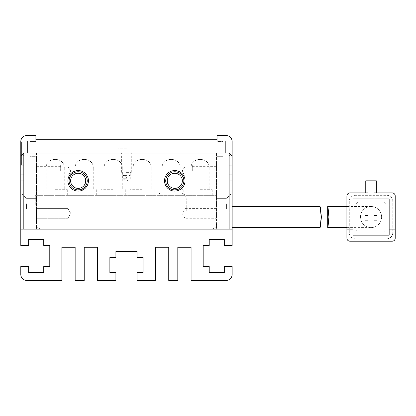 <?xml version="1.0" encoding="UTF-8"?>
<svg xmlns="http://www.w3.org/2000/svg" width="416" height="416" viewBox="0 0 416 416"><rect width="100%" height="100%" fill="white"/><g stroke="black" fill="none" stroke-linecap="round" stroke-linejoin="round"><path stroke-width="0.31" stroke-dasharray="2.08 1.56" d="M67.902 180.825A10.265 10.265 0 0 0 78.166 191.09A10.265 10.265 0 0 0 88.431 180.825A10.265 10.265 0 0 0 78.166 170.56A10.265 10.265 0 0 0 67.902 180.825M85.717 180.825A7.55 7.55 0 0 1 78.166 188.375A7.55 7.55 0 0 1 70.621 180.825A7.55 7.55 0 0 1 78.166 173.28A7.55 7.55 0 0 1 85.717 180.825A7.55 7.55 0 0 1 78.166 188.375A7.55 7.55 0 0 1 70.621 180.825A7.55 7.55 0 0 1 78.166 173.28A7.55 7.55 0 0 1 85.717 180.825A7.55 7.55 0 0 0 78.166 173.28A7.55 7.55 0 0 0 70.621 180.825A7.55 7.55 0 0 0 78.166 188.375A7.55 7.55 0 0 0 85.717 180.825M164.523 180.825A10.265 10.265 0 0 0 174.788 191.09A10.265 10.265 0 0 0 185.052 180.825A10.265 10.265 0 0 0 174.788 170.56A10.265 10.265 0 0 0 164.523 180.825M182.338 180.825A7.55 7.55 0 0 1 174.788 188.375A7.55 7.55 0 0 1 167.237 180.825A7.55 7.55 0 0 1 174.788 173.28A7.55 7.55 0 0 1 182.338 180.825A7.55 7.55 0 0 1 174.788 188.375A7.55 7.55 0 0 1 167.237 180.825A7.55 7.55 0 0 1 174.788 173.28A7.55 7.55 0 0 1 182.338 180.825A7.55 7.55 0 0 0 174.788 173.28A7.55 7.55 0 0 0 167.237 180.825A7.55 7.55 0 0 0 174.788 188.375A7.55 7.55 0 0 0 182.338 180.825M36.499 171.163L36.499 165.126L36.499 171.163M67.902 171.163L67.902 166.332L67.902 171.163M36.499 213.434L36.499 218.265L36.499 213.434M67.902 213.434L67.902 218.265L67.902 213.434M126.48 153.046L131.31 153.046L126.48 153.046M126.48 175.391L123.157 175.391L126.48 175.391M216.455 171.163L216.455 165.126L216.455 171.163M185.052 171.163L185.052 166.332L185.052 171.163M229.138 156.068L229.138 229.138L23.821 229.138L23.821 156.068L229.138 156.068L230.646 154.56L232.154 156.068L232.154 229.138L229.138 229.138L232.154 229.138L232.154 156.068L230.646 154.56M36.499 229.138L232.154 229.138L36.499 229.138L36.499 153.046L216.455 153.046L216.455 211.021L186.259 211.021L186.259 198.942A6.037 6.037 0 0 0 180.222 192.904L162.105 192.904A6.037 6.037 0 0 0 156.068 198.942L156.068 229.138L156.068 198.942A6.037 6.037 0 0 1 162.105 192.904L180.222 192.904A6.037 6.037 0 0 1 186.259 198.942L186.259 211.021L216.455 211.021L216.455 153.046L229.138 153.046L216.455 153.046L216.455 229.138L216.455 153.046L36.499 153.046L36.499 229.138L20.8 229.138L36.499 229.138L36.499 153.046L23.821 153.046L229.138 153.046L232.154 156.068L232.154 229.138L211.021 229.138L232.154 229.138L232.154 189.883L232.154 245.44L224.302 245.44L224.302 239.403L209.206 239.403L209.206 245.44L203.169 245.44L203.169 266.578L209.206 266.578L209.206 272.615L224.302 272.615L224.302 266.578L232.154 266.578L232.154 274.425A6.037 6.037 0 0 1 226.117 280.462L191.09 280.462L191.09 247.25L177.809 247.25L177.809 280.462L168.75 280.462L168.75 247.25L155.464 247.25L155.464 280.462L137.046 280.462L137.046 272.615L143.083 272.615L143.083 257.52L137.046 257.52L137.046 251.477L115.908 251.477L115.908 257.52L109.871 257.52L109.871 272.615L115.908 272.615L115.908 280.462L97.49 280.462L97.49 247.25L84.209 247.25L84.209 280.462L75.15 280.462L75.15 247.25L61.864 247.25L61.864 280.462L26.837 280.462A6.037 6.037 0 0 1 20.8 274.425L20.8 266.578L28.652 266.578L28.652 272.615L43.748 272.615L43.748 266.578L49.785 266.578L49.785 245.44L43.748 245.44L43.748 239.403L28.652 239.403L28.652 245.44L20.8 245.44L20.8 156.068L23.821 153.046L20.8 156.068L20.8 229.138L23.821 229.138L20.8 229.138L20.8 156.068L23.821 153.046L36.499 153.046L36.499 229.138M23.821 156.068L22.308 154.56M165.729 180.825A9.058 9.058 0 0 0 174.788 189.883A9.058 9.058 0 0 0 183.846 180.825A9.058 9.058 0 0 0 174.788 171.766A9.058 9.058 0 0 0 165.729 180.825M69.108 180.825A9.058 9.058 0 0 0 78.166 189.883A9.058 9.058 0 0 0 87.225 180.825A9.058 9.058 0 0 0 78.166 171.766A9.058 9.058 0 0 0 69.108 180.825M126.48 172.37L131.31 172.37L126.48 172.37M60.658 171.163L60.658 165.126L60.658 171.163M192.301 171.163L192.301 165.126L192.301 171.163M216.455 213.434L216.455 218.265L216.455 213.434M185.052 213.434L185.052 218.265L185.052 213.434M126.48 178.714L122.704 178.714L126.48 178.714M126.48 148.216L118.024 148.216L126.48 148.216M126.48 140.972L118.024 140.972L126.48 140.972M225.212 153.046L27.742 153.046L225.212 153.046L225.212 140.972L27.742 140.972L27.742 153.046M55.219 195.317L67.298 195.317L55.219 195.317M55.219 189.28L67.298 189.28L55.219 189.28M84.209 195.317L72.129 195.317L84.209 195.317M84.209 189.28L72.129 189.28L84.209 189.28M113.194 195.317L101.114 195.317L113.194 195.317M113.194 189.28L101.114 189.28L113.194 189.28M142.178 195.317L130.099 195.317L142.178 195.317M142.178 189.28L130.099 189.28L142.178 189.28M171.163 195.317L183.243 195.317L171.163 195.317M171.163 189.28L183.243 189.28L171.163 189.28M200.148 195.317L212.228 195.317L200.148 195.317M200.148 189.28L212.228 189.28L200.148 189.28M216.455 204.979L35.292 204.979L216.455 204.979L216.455 195.317L216.455 204.979M35.292 204.979L35.292 195.317L216.455 195.317L35.292 195.317L35.292 204.979M360.48 217.058A10.566 10.566 0 0 1 371.046 206.492A10.566 10.566 0 0 1 381.612 217.058A10.566 10.566 0 0 1 371.046 227.625A10.566 10.566 0 0 1 360.48 217.058A10.566 10.566 0 0 0 371.046 227.625A10.566 10.566 0 0 0 381.612 217.058A10.566 10.566 0 0 0 371.046 206.492A10.566 10.566 0 0 0 360.48 217.058A10.566 10.566 0 0 1 371.046 206.492A10.566 10.566 0 0 1 381.612 217.058M329.051 217.058C327.61 203.424 327.569 203.424 328.921 217.058C327.569 230.693 327.61 230.693 329.051 217.058M389.163 204.979L395.2 204.979L395.2 238.191A3.021 3.021 0 0 1 392.179 241.212A3.021 3.021 0 0 0 395.2 238.191L395.2 195.92A3.021 3.021 0 0 0 392.179 192.904L349.908 192.904L392.179 192.904A3.021 3.021 0 0 1 395.2 195.92L395.2 238.191A3.021 3.021 0 0 1 392.179 241.212L349.908 241.212A3.021 3.021 0 0 1 346.892 238.191L346.892 195.92A3.021 3.021 0 0 1 349.908 192.904A3.021 3.021 0 0 0 346.892 195.92L346.892 229.138L352.929 229.138M386.142 232.154L386.142 201.963L355.95 201.963L355.95 232.154L386.142 232.154L355.95 232.154L355.95 201.963L386.142 201.963L386.142 232.154M376.329 192.904L365.763 192.904L365.763 180.825L376.329 180.825L376.329 192.904L374.062 192.904L374.062 198.942M368.025 198.942L368.025 192.904L365.763 192.904L392.179 192.904A3.021 3.021 0 0 1 395.2 195.92M352.929 235.175L389.163 235.175L389.163 198.942L352.929 198.942L352.929 235.175M392.179 241.212L349.908 241.212A3.021 3.021 0 0 1 346.892 238.191L346.892 195.92A3.021 3.021 0 0 1 349.908 192.904M346.892 204.979L352.929 204.979M395.2 229.138L389.163 229.138M374.062 215.327L377.083 215.327L377.083 220.158L374.062 220.158L374.062 215.327M365.009 215.327L368.025 215.327L368.025 220.158L365.009 220.158L365.009 215.327M349.305 232.757L349.305 201.36A6.037 6.037 0 0 1 355.342 195.317L386.745 195.317A6.037 6.037 0 0 1 392.782 201.36L392.782 232.757A6.037 6.037 0 0 1 386.745 238.8L355.342 238.8A6.037 6.037 0 0 1 349.305 232.757L349.305 201.36A6.037 6.037 0 0 1 355.342 195.317L386.745 195.317A6.037 6.037 0 0 1 392.782 201.36L392.782 232.757A6.037 6.037 0 0 1 386.745 238.8L355.342 238.8A6.037 6.037 0 0 1 349.305 232.757M346.892 238.191A3.021 3.021 0 0 0 349.908 241.212M355.95 229.138L355.95 204.979A3.021 3.021 0 0 1 358.966 201.963L383.12 201.963A3.021 3.021 0 0 1 386.142 204.979L386.142 229.138A3.021 3.021 0 0 1 383.12 232.154L358.966 232.154A3.021 3.021 0 0 1 355.95 229.138L355.95 204.979A3.021 3.021 0 0 1 358.966 201.963L383.12 201.963A3.021 3.021 0 0 1 386.142 204.979L386.142 229.138A3.021 3.021 0 0 1 383.12 232.154L358.966 232.154A3.021 3.021 0 0 1 355.95 229.138M232.154 217.058L232.154 206.492L232.154 217.058M217.058 139.76L217.116 140.972L35.958 140.972L217.116 140.972L217.116 139.76L35.958 139.76L35.958 140.972M20.8 203.772L20.8 214.64L20.8 203.772M26.536 203.772L26.536 208.905L26.536 203.772M232.154 203.772L232.154 214.64L232.154 203.772M226.418 203.772L226.418 208.905L226.418 203.772M35.896 203.772L35.896 208.905L35.896 203.772M217.058 203.772L217.058 208.905L217.058 203.772M20.8 229.138L20.8 189.883L23.821 189.883L23.821 180.825L20.8 180.825L23.821 180.825L23.821 189.883L20.8 189.883L20.8 229.138L232.154 229.138M41.938 229.138A6.037 6.037 0 0 1 35.896 223.096A6.037 6.037 0 0 0 41.938 229.138M35.896 156.671L35.896 223.096L35.896 156.671L29.858 156.671L35.896 156.671M29.858 141.575L29.858 156.671L29.858 141.575L35.896 141.575L29.858 141.575M20.8 156.068L20.8 165.729L23.821 165.729L20.8 165.729L20.8 141.575A6.037 6.037 0 0 1 26.837 135.538L35.896 135.538L35.896 140.972M23.821 165.729L23.821 174.788L20.8 174.788L20.8 180.825L20.8 174.788L23.821 174.788L23.821 165.729M232.154 156.068L232.154 141.575A6.037 6.037 0 0 0 226.117 135.538L217.058 135.538L217.058 141.575L223.096 141.575L217.058 141.575L217.058 140.972M223.096 156.671L223.096 141.575L223.096 156.671L217.058 156.671L223.096 156.671M217.058 223.096L217.058 156.671L217.058 223.096A6.037 6.037 0 0 1 211.021 229.138A6.037 6.037 0 0 0 215.608 227.022L217.058 223.096M229.138 189.883L232.154 189.883L229.138 189.883L229.138 180.825L229.138 189.883M232.154 180.825L229.138 180.825L232.154 180.825L232.154 174.788L229.138 174.788L232.154 174.788L232.154 180.825M229.138 165.729L229.138 174.788L229.138 165.729L232.154 165.729L229.138 165.729M215.608 227.022L232.154 227.022L215.608 227.022M21.403 154.872L21.403 145.954L21.403 161.543L21.403 146.162L21.403 161.262L20.8 161.262L20.8 146.162L20.8 161.262L20.8 146.162L20.8 161.262L20.8 146.162L20.8 161.262L21.403 161.262L21.403 155.995L20.8 155.995L21.403 156L21.403 151.081L20.8 151.081L20.8 148.268L20.8 153.816L20.8 145.954L20.8 161.559L20.8 146.162L20.8 161.543L20.8 146.162L20.8 159.505L20.8 148.06L20.8 153.821L20.8 151.081L21.403 151.081L21.403 146.162L21.403 154.872L20.8 154.872M20.8 160.571L20.8 142.158L20.8 160.571L21.403 160.571L21.403 164.674L20.8 164.674L21.403 164.674L21.403 142.158L20.8 142.158L21.403 142.158L21.403 160.571L20.8 160.571M21.403 153.889L21.403 145.954L21.403 161.559L21.403 145.954L21.403 161.543L21.403 145.954L21.403 161.543L21.403 156.135L21.403 159.505L20.8 159.505L21.403 159.505L20.8 159.505L21.403 159.505L21.403 153.889L20.8 153.889M232.154 207.095L217.058 207.095L232.154 207.095M21.403 150.379L20.8 150.379L21.403 150.379M21.403 145.954L20.8 145.954L21.403 145.954M21.403 148.06L20.8 148.06L21.403 148.06M21.403 153.748L20.8 153.748L21.403 153.748M21.403 157.186L20.8 157.186M21.403 154.658L20.8 154.658L21.403 154.658M21.403 152.552L20.8 152.552L21.403 152.552M21.403 158.168L20.8 158.168M21.403 161.543L20.8 161.543L21.403 161.548M21.403 153.676L20.8 153.676M21.403 146.162L20.8 146.162L21.403 146.162L20.8 146.162L21.403 146.162L20.8 146.162L21.403 146.162L20.8 146.162L21.403 146.162L21.403 153.816L20.8 153.816L21.403 153.821L20.8 153.816L21.403 153.821L21.403 148.268L20.8 148.268L21.403 148.268L20.8 148.268L21.403 148.268L21.403 146.162L20.8 146.162L21.403 146.162L21.403 161.262L21.403 148.268L20.8 148.268L21.403 148.268L21.403 161.262L20.8 161.262L21.403 161.262L21.403 146.162M21.403 155.641L20.8 155.641L21.403 155.641M21.403 154.731L20.8 154.731M21.403 159.572L20.8 159.572L21.403 159.572M21.403 153.816L20.8 153.816M21.403 148.268L20.8 148.268M21.403 158.782C21.403 155.927 21.403 155.927 21.403 158.782C21.403 155.927 21.403 155.927 21.403 158.782C21.403 161.637 21.403 161.637 21.403 158.782C21.403 161.637 21.403 161.637 21.403 158.782L20.8 158.782C20.8 161.637 20.8 161.637 20.8 158.782C20.8 161.637 20.8 161.637 20.8 158.782C20.8 155.927 20.8 155.927 20.8 158.782C20.8 155.927 20.8 155.927 20.8 158.782L21.403 158.782M21.403 155.392L21.403 147.774L21.403 162.713L20.8 162.713L20.8 144.123L20.8 161.876L21.403 161.876L21.403 144.123L21.403 157.451L21.403 155.392L20.8 155.392M21.403 153.442C21.403 148.299 21.403 148.299 21.403 153.442C21.403 148.299 21.403 148.299 21.403 153.442C21.403 158.584 21.403 158.584 21.403 153.442C21.403 158.584 21.403 158.584 21.403 153.442L20.8 153.442C20.8 158.584 20.8 158.584 20.8 153.442C20.8 158.584 20.8 158.584 20.8 153.442C20.8 148.299 20.8 148.299 20.8 153.442C20.8 148.299 20.8 148.299 20.8 153.442L21.403 153.442M21.403 158.746L20.8 158.746M21.403 157.451L20.8 157.451M21.403 144.123L20.8 144.123M21.403 158.73L20.8 158.73M21.403 156.062L20.8 156.062M21.403 157.258L20.8 157.258M21.403 150.098L20.8 150.098L21.403 150.098M21.403 150.66L20.8 150.66L21.403 150.66M21.403 148.127L20.8 148.127L21.403 148.127M21.403 152.272L20.8 152.272M21.403 157.045L20.8 157.045M21.403 150.94L20.8 150.94L21.403 150.94M21.403 156.135L20.8 156.135M21.403 159.51L20.8 159.51L21.403 159.51M21.403 159.011L20.8 159.011M21.403 161.262L20.8 161.262L21.403 161.262M55.219 168.142L46.16 168.142L55.219 168.142M84.209 168.142L75.15 168.142L84.209 168.142M113.194 168.142L104.135 168.142L113.194 168.142M142.178 168.142L133.12 168.142L142.178 168.142M171.163 168.142L162.105 168.142L171.163 168.142M200.148 168.142L209.206 168.142L200.148 168.142M352.929 217.058L352.929 227.625L352.929 217.058M21.403 147.087L20.8 147.087M21.403 146.266L20.8 146.266M21.403 154.939L20.8 154.939M60.658 175.994L67.902 175.994L70.803 171.163L67.902 166.332L70.803 171.163L67.902 175.994L36.499 175.994M67.902 218.265L36.499 218.265L67.902 218.265L70.803 213.434L67.902 208.603L36.499 208.603L67.902 208.603L70.803 213.434L67.902 218.265M129.797 153.046L129.797 175.391L126.48 177.388L123.157 175.391L123.157 153.046M192.301 175.994L185.052 175.994L182.151 171.163L185.052 166.332L182.151 171.163L185.052 175.994L216.455 175.994M60.658 166.332L36.499 166.332M192.301 166.332L216.455 166.332M131.31 172.37L131.31 153.046M60.658 177.2L36.499 177.2M192.301 177.2L216.455 177.2M216.455 208.603L185.052 208.603L182.151 213.434L185.052 218.265L216.455 218.265M122.704 172.37L122.704 178.714L126.48 180.981L130.25 178.714L130.25 172.37M121.649 172.37L121.649 153.046M60.658 165.126L36.499 165.126M192.301 165.126L216.455 165.126M121.95 153.046L121.95 148.216L121.95 153.046M118.024 148.216L118.024 140.972L118.024 148.216M131.009 153.046L131.009 148.216L131.009 153.046M134.93 148.216L134.93 140.972L134.93 148.216M43.144 195.317L43.144 189.28M72.129 195.317L72.129 189.28M101.114 195.317L101.114 189.28M130.099 195.317L130.099 189.28M159.089 195.317L159.089 189.28M188.074 195.317L188.074 189.28M46.16 189.28L46.16 168.142C45.479 156.499 64.964 156.499 64.277 168.142C64.964 156.499 45.479 156.499 46.16 168.142C45.479 156.499 64.964 156.499 64.277 168.142C64.964 156.499 45.479 156.499 46.16 168.142C45.479 156.499 64.964 156.499 64.277 168.142C64.964 156.499 45.479 156.499 46.16 168.142C45.479 156.499 64.964 156.499 64.277 168.142C64.964 156.499 45.479 156.499 46.16 168.142C45.479 156.499 64.964 156.499 64.277 168.142C64.964 156.499 45.479 156.499 46.16 168.142C45.479 156.499 64.964 156.499 64.277 168.142C64.964 156.499 45.479 156.499 46.16 168.142C45.479 156.499 64.964 156.499 64.277 168.142C64.964 156.499 45.479 156.499 46.16 168.142C45.479 156.499 64.964 156.499 64.277 168.142C64.964 156.499 45.479 156.499 46.16 168.142C45.479 156.499 64.964 156.499 64.277 168.142C64.964 156.499 45.479 156.499 46.16 168.142C45.479 156.499 64.964 156.499 64.277 168.142C64.964 156.499 45.479 156.499 46.16 168.142C45.479 156.499 64.964 156.499 64.277 168.142C64.964 156.499 45.479 156.499 46.16 168.142C45.479 156.499 64.964 156.499 64.277 168.142C64.964 156.499 45.479 156.499 46.16 168.142C45.479 156.499 64.964 156.499 64.277 168.142C64.964 156.499 45.479 156.499 46.16 168.142C45.479 156.499 64.964 156.499 64.277 168.142C64.964 156.499 45.479 156.499 46.16 168.142C45.479 156.499 64.964 156.499 64.277 168.142C64.964 156.499 45.479 156.499 46.16 168.142C45.479 156.499 64.964 156.499 64.277 168.142C64.964 156.499 45.479 156.499 46.16 168.142C45.479 156.499 64.964 156.499 64.277 168.142C64.964 156.499 45.479 156.499 46.16 168.142C45.479 156.499 64.964 156.499 64.277 168.142L64.277 189.28M75.15 189.28L75.15 168.142C74.464 156.499 93.948 156.499 93.262 168.142C93.948 156.499 74.464 156.499 75.15 168.142C74.464 156.499 93.948 156.499 93.262 168.142C93.948 156.499 74.464 156.499 75.15 168.142C74.464 156.499 93.948 156.499 93.262 168.142C93.948 156.499 74.464 156.499 75.15 168.142C74.464 156.499 93.948 156.499 93.262 168.142C93.948 156.499 74.464 156.499 75.15 168.142C74.464 156.499 93.948 156.499 93.262 168.142C93.948 156.499 74.464 156.499 75.15 168.142C74.464 156.499 93.948 156.499 93.262 168.142C93.948 156.499 74.464 156.499 75.15 168.142C74.464 156.499 93.948 156.499 93.262 168.142C93.948 156.499 74.464 156.499 75.15 168.142C74.464 156.499 93.948 156.499 93.262 168.142C93.948 156.499 74.464 156.499 75.15 168.142C74.464 156.499 93.948 156.499 93.262 168.142C93.948 156.499 74.464 156.499 75.15 168.142C74.464 156.499 93.948 156.499 93.262 168.142C93.948 156.499 74.464 156.499 75.15 168.142C74.464 156.499 93.948 156.499 93.262 168.142C93.948 156.499 74.464 156.499 75.15 168.142C74.464 156.499 93.948 156.499 93.262 168.142C93.948 156.499 74.464 156.499 75.15 168.142C74.464 156.499 93.948 156.499 93.262 168.142C93.948 156.499 74.464 156.499 75.15 168.142C74.464 156.499 93.948 156.499 93.262 168.142C93.948 156.499 74.464 156.499 75.15 168.142C74.464 156.499 93.948 156.499 93.262 168.142C93.948 156.499 74.464 156.499 75.15 168.142C74.464 156.499 93.948 156.499 93.262 168.142C93.948 156.499 74.464 156.499 75.15 168.142C74.464 156.499 93.948 156.499 93.262 168.142C93.948 156.499 74.464 156.499 75.15 168.142C74.464 156.499 93.948 156.499 93.262 168.142L93.262 189.28M104.135 189.28L104.135 168.142C103.449 156.499 122.933 156.499 122.252 168.142C122.933 156.499 103.449 156.499 104.135 168.142C103.449 156.499 122.933 156.499 122.252 168.142C122.933 156.499 103.449 156.499 104.135 168.142C103.449 156.499 122.933 156.499 122.252 168.142C122.933 156.499 103.449 156.499 104.135 168.142C103.449 156.499 122.933 156.499 122.252 168.142C122.933 156.499 103.449 156.499 104.135 168.142C103.449 156.499 122.933 156.499 122.252 168.142C122.933 156.499 103.449 156.499 104.135 168.142C103.449 156.499 122.933 156.499 122.252 168.142C122.933 156.499 103.449 156.499 104.135 168.142C103.449 156.499 122.933 156.499 122.252 168.142C122.933 156.499 103.449 156.499 104.135 168.142C103.449 156.499 122.933 156.499 122.252 168.142C122.933 156.499 103.449 156.499 104.135 168.142C103.449 156.499 122.933 156.499 122.252 168.142C122.933 156.499 103.449 156.499 104.135 168.142C103.449 156.499 122.933 156.499 122.252 168.142C122.933 156.499 103.449 156.499 104.135 168.142C103.449 156.499 122.933 156.499 122.252 168.142C122.933 156.499 103.449 156.499 104.135 168.142C103.449 156.499 122.933 156.499 122.252 168.142C122.933 156.499 103.449 156.499 104.135 168.142C103.449 156.499 122.933 156.499 122.252 168.142C122.933 156.499 103.449 156.499 104.135 168.142C103.449 156.499 122.933 156.499 122.252 168.142C122.933 156.499 103.449 156.499 104.135 168.142C103.449 156.499 122.933 156.499 122.252 168.142C122.933 156.499 103.449 156.499 104.135 168.142C103.449 156.499 122.933 156.499 122.252 168.142C122.933 156.499 103.449 156.499 104.135 168.142C103.449 156.499 122.933 156.499 122.252 168.142C122.933 156.499 103.449 156.499 104.135 168.142C103.449 156.499 122.933 156.499 122.252 168.142L122.252 189.28M133.12 189.28L133.12 168.142C132.434 156.499 151.918 156.499 151.237 168.142C151.918 156.499 132.434 156.499 133.12 168.142C132.434 156.499 151.918 156.499 151.237 168.142C151.918 156.499 132.434 156.499 133.12 168.142C132.434 156.499 151.918 156.499 151.237 168.142C151.918 156.499 132.434 156.499 133.12 168.142C132.434 156.499 151.918 156.499 151.237 168.142C151.918 156.499 132.434 156.499 133.12 168.142C132.434 156.499 151.918 156.499 151.237 168.142C151.918 156.499 132.434 156.499 133.12 168.142C132.434 156.499 151.918 156.499 151.237 168.142C151.918 156.499 132.434 156.499 133.12 168.142C132.434 156.499 151.918 156.499 151.237 168.142C151.918 156.499 132.434 156.499 133.12 168.142C132.434 156.499 151.918 156.499 151.237 168.142C151.918 156.499 132.434 156.499 133.12 168.142C132.434 156.499 151.918 156.499 151.237 168.142C151.918 156.499 132.434 156.499 133.12 168.142C132.434 156.499 151.918 156.499 151.237 168.142C151.918 156.499 132.434 156.499 133.12 168.142C132.434 156.499 151.918 156.499 151.237 168.142C151.918 156.499 132.434 156.499 133.12 168.142C132.434 156.499 151.918 156.499 151.237 168.142C151.918 156.499 132.434 156.499 133.12 168.142C132.434 156.499 151.918 156.499 151.237 168.142C151.918 156.499 132.434 156.499 133.12 168.142C132.434 156.499 151.918 156.499 151.237 168.142C151.918 156.499 132.434 156.499 133.12 168.142C132.434 156.499 151.918 156.499 151.237 168.142C151.918 156.499 132.434 156.499 133.12 168.142C132.434 156.499 151.918 156.499 151.237 168.142C151.918 156.499 132.434 156.499 133.12 168.142C132.434 156.499 151.918 156.499 151.237 168.142C151.918 156.499 132.434 156.499 133.12 168.142C132.434 156.499 151.918 156.499 151.237 168.142L151.237 189.28M162.105 189.28L162.105 168.142C161.424 156.499 180.908 156.499 180.222 168.142C180.908 156.499 161.424 156.499 162.105 168.142C161.424 156.499 180.908 156.499 180.222 168.142C180.908 156.499 161.424 156.499 162.105 168.142C161.424 156.499 180.908 156.499 180.222 168.142C180.908 156.499 161.424 156.499 162.105 168.142C161.424 156.499 180.908 156.499 180.222 168.142C180.908 156.499 161.424 156.499 162.105 168.142C161.424 156.499 180.908 156.499 180.222 168.142C180.908 156.499 161.424 156.499 162.105 168.142C161.424 156.499 180.908 156.499 180.222 168.142C180.908 156.499 161.424 156.499 162.105 168.142C161.424 156.499 180.908 156.499 180.222 168.142C180.908 156.499 161.424 156.499 162.105 168.142C161.424 156.499 180.908 156.499 180.222 168.142C180.908 156.499 161.424 156.499 162.105 168.142C161.424 156.499 180.908 156.499 180.222 168.142C180.908 156.499 161.424 156.499 162.105 168.142C161.424 156.499 180.908 156.499 180.222 168.142C180.908 156.499 161.424 156.499 162.105 168.142C161.424 156.499 180.908 156.499 180.222 168.142C180.908 156.499 161.424 156.499 162.105 168.142C161.424 156.499 180.908 156.499 180.222 168.142C180.908 156.499 161.424 156.499 162.105 168.142C161.424 156.499 180.908 156.499 180.222 168.142C180.908 156.499 161.424 156.499 162.105 168.142C161.424 156.499 180.908 156.499 180.222 168.142C180.908 156.499 161.424 156.499 162.105 168.142C161.424 156.499 180.908 156.499 180.222 168.142C180.908 156.499 161.424 156.499 162.105 168.142C161.424 156.499 180.908 156.499 180.222 168.142C180.908 156.499 161.424 156.499 162.105 168.142C161.424 156.499 180.908 156.499 180.222 168.142C180.908 156.499 161.424 156.499 162.105 168.142C161.424 156.499 180.908 156.499 180.222 168.142L180.222 189.28M191.09 189.28L191.09 168.142C190.408 156.499 209.893 156.499 209.206 168.142C209.893 156.499 190.408 156.499 191.09 168.142C190.408 156.499 209.893 156.499 209.206 168.142C209.893 156.499 190.408 156.499 191.09 168.142C190.408 156.499 209.893 156.499 209.206 168.142C209.893 156.499 190.408 156.499 191.09 168.142C190.408 156.499 209.893 156.499 209.206 168.142C209.893 156.499 190.408 156.499 191.09 168.142C190.408 156.499 209.893 156.499 209.206 168.142C209.893 156.499 190.408 156.499 191.09 168.142C190.408 156.499 209.893 156.499 209.206 168.142C209.893 156.499 190.408 156.499 191.09 168.142C190.408 156.499 209.893 156.499 209.206 168.142C209.893 156.499 190.408 156.499 191.09 168.142C190.408 156.499 209.893 156.499 209.206 168.142C209.893 156.499 190.408 156.499 191.09 168.142C190.408 156.499 209.893 156.499 209.206 168.142C209.893 156.499 190.408 156.499 191.09 168.142C190.408 156.499 209.893 156.499 209.206 168.142C209.893 156.499 190.408 156.499 191.09 168.142C190.408 156.499 209.893 156.499 209.206 168.142C209.893 156.499 190.408 156.499 191.09 168.142C190.408 156.499 209.893 156.499 209.206 168.142C209.893 156.499 190.408 156.499 191.09 168.142C190.408 156.499 209.893 156.499 209.206 168.142C209.893 156.499 190.408 156.499 191.09 168.142C190.408 156.499 209.893 156.499 209.206 168.142C209.893 156.499 190.408 156.499 191.09 168.142C190.408 156.499 209.893 156.499 209.206 168.142C209.893 156.499 190.408 156.499 191.09 168.142C190.408 156.499 209.893 156.499 209.206 168.142C209.893 156.499 190.408 156.499 191.09 168.142C190.408 156.499 209.893 156.499 209.206 168.142C209.893 156.499 190.408 156.499 191.09 168.142C190.408 156.499 209.893 156.499 209.206 168.142L209.206 189.28M67.298 195.317L67.298 189.28M96.283 195.317L96.283 189.28M125.268 195.317L125.268 189.28M154.258 195.317L154.258 189.28M183.243 195.317L183.243 189.28M212.228 195.317L212.228 189.28M346.892 227.625L371.046 227.625M371.046 206.492L346.892 206.492M319.992 227.49L319.992 206.627M35.896 208.905L26.536 208.905L35.896 208.905L26.536 208.905L20.8 214.64M217.058 208.905L226.418 208.905L217.058 208.905L226.418 208.905L232.154 214.64M35.896 198.64L26.536 198.64L35.896 198.64L26.536 198.64L20.8 192.904M217.058 198.64L226.418 198.64L217.058 198.64L226.418 198.64L232.154 192.904M21.403 161.559L20.8 161.559L21.403 161.554M21.403 156L20.8 156M20.8 157.425L21.403 157.425M20.8 149.458L21.403 149.458M20.8 147.774L21.403 147.774M20.8 159.063L21.403 159.063M20.8 160.997L21.403 160.997M20.8 156.572L21.403 156.572"/><path stroke-width="0.62" d="M185.052 180.825A10.265 10.265 0 0 1 174.788 191.09A10.265 10.265 0 0 1 164.523 180.825A10.265 10.265 0 0 1 174.788 170.56A10.265 10.265 0 0 1 185.052 180.825M165.729 180.825A9.058 9.058 0 0 0 174.788 189.883A9.058 9.058 0 0 0 183.846 180.825A9.058 9.058 0 0 0 174.788 171.766A9.058 9.058 0 0 0 165.729 180.825M88.431 180.825A10.265 10.265 0 0 1 78.166 191.09A10.265 10.265 0 0 1 67.902 180.825A10.265 10.265 0 0 1 78.166 170.56A10.265 10.265 0 0 1 88.431 180.825M69.108 180.825A9.058 9.058 0 0 0 78.166 189.883A9.058 9.058 0 0 0 87.225 180.825A9.058 9.058 0 0 0 78.166 171.766A9.058 9.058 0 0 0 69.108 180.825M167.237 180.825A7.55 7.55 0 0 0 174.788 188.375A7.55 7.55 0 0 0 182.338 180.825A7.55 7.55 0 0 0 174.788 173.28A7.55 7.55 0 0 0 167.237 180.825M70.621 180.825A7.55 7.55 0 0 0 78.166 188.375A7.55 7.55 0 0 0 85.717 180.825A7.55 7.55 0 0 0 78.166 173.28A7.55 7.55 0 0 0 70.621 180.825M229.138 156.068L23.821 156.068L23.821 229.138L229.138 229.138L229.138 153.046L23.821 153.046L23.821 156.068L20.8 156.068L20.8 229.138L232.154 229.138L232.154 156.068L229.138 156.068M23.821 153.046L20.8 156.068L20.8 141.575A6.037 6.037 0 0 1 26.837 135.538L35.896 135.538L35.896 140.972M217.058 140.972L217.058 135.538L226.117 135.538A6.037 6.037 0 0 1 232.154 141.575L232.154 156.068L229.138 153.046M27.742 153.046L27.742 140.972L225.212 140.972L225.212 153.046M346.892 206.492L327.683 206.596L327.709 227.625L346.892 227.625M329.051 217.058C327.61 203.424 327.569 203.424 328.921 217.058C327.569 230.693 327.61 230.693 329.051 217.058M346.892 238.191A3.021 3.021 0 0 0 349.908 241.212L392.179 241.212A3.021 3.021 0 0 0 395.2 238.191L395.2 229.138L389.163 229.138L389.163 235.175L352.929 235.175L352.929 229.138L346.892 229.138L346.892 238.191L346.892 195.92A3.021 3.021 0 0 1 349.908 192.904L368.025 192.904L368.025 198.942L352.929 198.942L352.929 204.979L346.892 204.979M395.2 195.92A3.021 3.021 0 0 0 392.179 192.904L374.062 192.904L374.062 198.942L389.163 198.942L389.163 204.979L395.2 204.979L395.2 195.92L395.2 229.138M376.329 192.904L376.329 180.825L365.763 180.825L365.763 192.904L349.908 192.904M349.908 241.212L392.179 241.212M352.929 204.979L352.929 229.138M389.163 229.138L389.163 204.979M368.025 198.942L374.062 198.942M377.083 220.158L377.083 215.327L374.062 215.327L374.062 220.158L377.083 220.158M368.025 220.158L368.025 215.327L365.009 215.327L365.009 220.158L368.025 220.158M321.188 217.058C319.868 203.424 319.946 203.424 321.412 217.058C319.946 230.693 319.868 230.693 321.188 217.058C319.868 203.424 319.946 203.424 321.412 217.058C319.946 230.693 319.868 230.693 321.188 217.058M319.998 206.627L232.154 206.492M232.154 227.625L319.992 227.49M217.058 139.76L35.958 139.76L35.958 140.972M232.154 229.138L232.154 245.44L224.302 245.44L224.302 239.403L209.206 239.403L209.206 245.44L203.169 245.44L203.169 266.578L209.206 266.578L209.206 272.615L224.302 272.615L224.302 266.578L232.154 266.578L232.154 274.425A6.037 6.037 0 0 1 226.117 280.462L191.09 280.462L191.09 247.25L177.809 247.25L177.809 280.462L168.75 280.462L168.75 247.25L155.464 247.25L155.464 280.462L137.046 280.462L137.046 272.615L143.083 272.615L143.083 257.52L137.046 257.52L137.046 251.477L115.908 251.477L115.908 257.52L109.871 257.52L109.871 272.615L115.908 272.615L115.908 280.462L97.49 280.462L97.49 247.25L84.209 247.25L84.209 280.462L75.15 280.462L75.15 247.25L61.864 247.25L61.864 280.462L26.837 280.462A6.037 6.037 0 0 1 20.8 274.425L20.8 266.578L28.652 266.578L28.652 272.615L43.748 272.615L43.748 266.578L49.785 266.578L49.785 245.44L43.748 245.44L43.748 239.403L28.652 239.403L28.652 245.44L20.8 245.44L20.8 229.138"/></g></svg>
